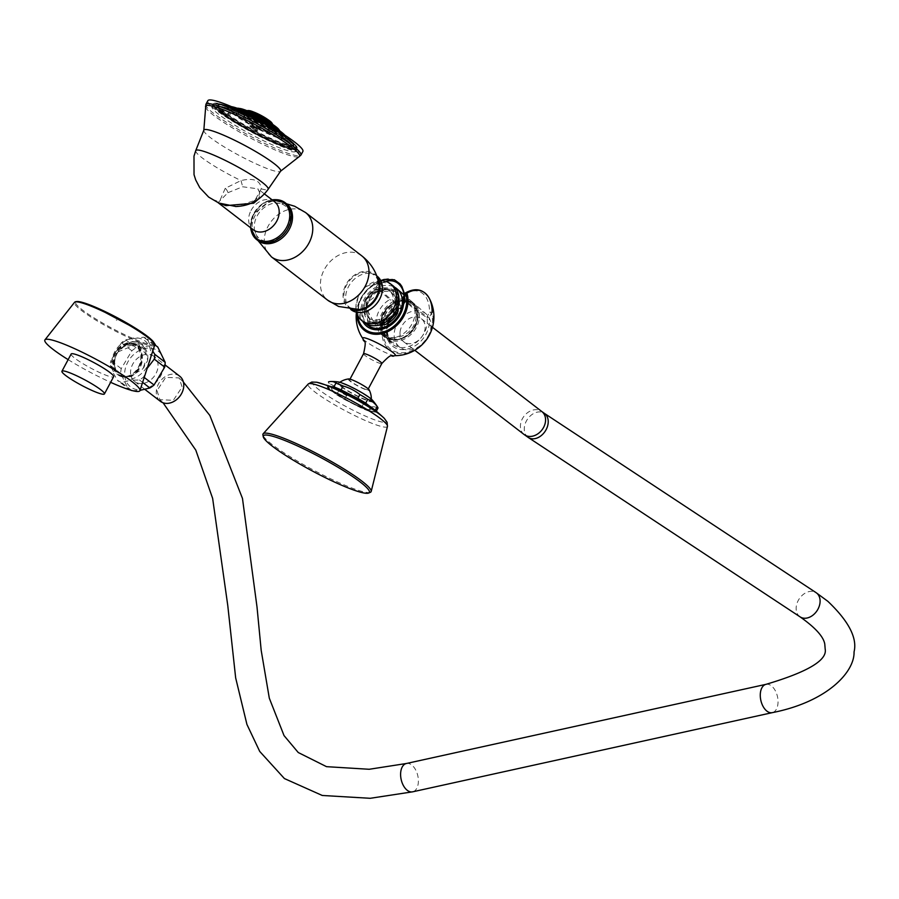 <?xml version="1.0" encoding="UTF-8"?>
<svg xmlns="http://www.w3.org/2000/svg" width="899" height="899" viewBox="0 0 899 899"><rect width="100%" height="100%" fill="white"/><g stroke="black" fill="none" stroke-linecap="round" stroke-linejoin="round"><path stroke-width="0.67" stroke-dasharray="4.5 3.37" d="M274.173 126.939L275.948 128.186L275.454 129.108L273.813 127.961L275.454 129.108A27.408 3.607 -151.9 0 0 274.51 128.445A27.408 3.607 -151.9 0 0 274.476 128.411L273.813 127.961M244.427 111.026L242.573 110.296L242.078 111.218L243.932 111.948L242.089 111.218A27.408 3.607 -151.9 0 1 242.752 111.476A27.408 3.607 -151.9 0 1 243.224 111.667L243.932 111.948L243.224 111.667M236.954 108.431L238.943 109.184L236.808 108.408L236.336 109.307L238.449 110.105L236.336 109.307M238.449 110.105L238.943 109.184M233.729 108.15L235.999 108.936L233.729 108.15L233.246 109.037L235.504 109.847L233.246 109.037M233.706 109.644L233.65 110.835L235.493 111.274L235.988 110.352L233.706 109.644L235.976 110.296M236.887 112.712L236.268 113.398L238.516 114.24L238.876 113.094L236.887 112.712L238.876 113.094M243.876 117.612L245.27 117.578L243.472 117.128L242.977 118.151L244.775 118.499L244.157 118.904L242.977 118.151A27.408 3.607 -151.9 0 0 244.157 118.904L244.775 118.499M245.27 117.578L245.18 118.983M252.023 122.478L252.72 122.028L252.023 122.478M260.946 127.22L260.867 126.354L260.946 127.22M269.442 131.198L268.644 129.995L270.037 131.254L269.554 132.175L268.149 130.917L269.475 132.232A27.408 3.607 -151.9 0 1 268.217 131.681L268.149 130.917M267.554 130.861L268.644 129.995M276.398 133.884L275.004 132.456L276.667 133.884L276.184 134.783L274.51 133.367L276.184 134.771A27.408 3.607 -151.9 0 1 275.251 134.457M274.51 133.367L275.004 132.456M280.893 134.929L279.106 133.4L280.949 134.906L280.421 135.794L278.611 134.322L280.477 135.783M278.611 134.322L279.106 133.4M282.308 134.187L280.398 132.715L282.308 134.187L281.848 135.075L279.915 133.648L280.398 132.715M280.477 131.748L280.095 132.749L278.151 131.321L278.645 130.4L280.477 131.748L278.724 130.501M230.605 113.207L230.268 114.364L228.009 113.532L228.503 112.611L230.605 113.207L228.661 112.858M284.106 135.468L283.814 136.558L281.87 135.142L282.365 134.221L284.106 135.468L282.556 134.389M228.177 113.78L230.11 114.117M282.072 135.311L283.612 136.39M213.76 103.745A47.209 6.226 -151.9 0 1 244.562 113.521A47.209 6.226 -151.9 0 1 289.961 140.064A47.209 6.226 28.1 0 1 297.063 148.223A47.209 6.226 28.1 0 1 266.273 138.446A47.209 6.226 28.1 0 1 220.873 111.903A47.209 6.226 -151.9 0 1 213.76 103.745L213.715 103.835A47.209 6.226 -151.9 0 0 220.817 111.993A47.209 6.226 -151.9 0 0 266.216 138.536A47.209 6.226 -151.9 0 0 297.007 148.313A47.209 6.226 -151.9 0 0 289.905 140.165A47.209 6.226 -151.9 0 0 244.506 113.611A47.209 6.226 -151.9 0 0 213.715 103.835M207.849 100.699A53.873 7.102 -151.9 0 0 231.594 120.623A53.873 7.102 -151.9 0 0 282.117 146.683A53.873 7.102 -151.9 0 0 302.884 151.448M225.267 188.284A5.18 2.798 52 0 1 227.908 192.701L218.064 202.68L218.817 203.039L225.267 188.284L240.999 180.564C253.709 177.62 260.463 180.373 261.283 188.824L254.911 200.376L236.055 206.534M227.908 192.701L242.696 186.767L257.799 188.824L260.328 193.948L258.215 199.297M258.058 240.674A23.307 18.16 127.6 0 1 255.237 215.254A23.307 18.16 127.6 0 1 286.511 203.747M281.983 204.051A20.778 16.182 127.6 0 1 287.489 228.413A20.778 16.182 127.6 0 1 262.587 240.381A20.778 16.182 127.6 0 1 254.541 229.987A20.778 16.182 127.6 0 1 275.274 203.073A20.778 16.182 127.6 0 1 281.983 204.051M359.117 309.526A20.239 15.766 127.6 0 1 352.048 308.627A20.239 15.766 127.6 0 1 346.688 284.893A20.239 15.766 127.6 0 1 370.95 273.24A20.239 15.766 127.6 0 1 378.872 283.893M377.153 276.926A21.239 16.542 127.6 0 0 374.456 274.116A21.239 16.542 127.6 0 0 345.958 284.601A21.239 16.542 -52.4 0 0 348.542 307.761A21.239 16.542 -52.4 0 0 351.947 309.649M377.029 276.094A21.239 16.542 127.6 0 0 348.531 286.579A21.239 16.542 -52.4 0 0 351.104 309.739M363.039 312.211C358.117 312.122 356.274 311.796 357.487 311.223C358.072 308.312 353.318 314.504 358.487 296.445A23.307 18.16 -52.4 0 1 359.083 295.254A23.307 18.16 127.6 0 1 366.05 286.612A23.307 18.16 127.6 0 1 380.794 280.679M358.487 296.445A23.307 18.16 -52.4 0 0 356.498 312.211M392.93 285.725A23.307 18.16 127.6 0 0 361.656 297.243A23.307 18.16 -52.4 0 0 364.477 322.662M391.211 309.29A17.092 13.316 127.6 0 1 368.275 317.729A17.092 13.316 127.6 0 1 366.196 299.097A17.092 13.316 -52.4 0 1 389.143 290.647A17.092 13.316 -52.4 0 1 391.211 309.29M390.683 291.838A17.092 13.316 -52.4 0 1 392.762 310.481A17.092 13.316 127.6 0 1 369.815 318.92A17.092 13.316 127.6 0 1 367.747 300.277A17.092 13.316 -52.4 0 1 390.683 291.838L389.143 290.647M385.952 321.898A21.059 16.407 -52.4 0 1 385.84 321.966L385.783 321.786C373.579 326.494 366.275 323.191 363.87 311.874C363.454 301.547 368.163 293.928 377.973 289.017C391.706 285.152 398.358 290.703 397.942 305.671L397.774 306.39M397.673 306.683A21.059 16.407 -52.4 0 0 397.942 305.671M383.963 323.067L367.781 322.359L365.623 299.704L379.254 287.916L394.627 289.883L379.49 288.096L365.859 299.884L368.017 322.539L380.108 324.708M397.583 313.155C402.426 297.929 398.257 289.972 385.075 289.298L367.118 302.424L369.815 321.392L381.3 323.202L392.739 315.01L397.291 301.513L392.155 290.501L377.973 289.017M398.381 294.344L394.627 289.883M366.32 323.865A23.307 18.16 -52.4 0 1 362.061 309.762A23.307 18.16 127.6 0 1 374.231 289.635A23.307 18.16 127.6 0 1 394.56 287.197M385.075 289.298C375.007 291.018 368.624 297.243 365.893 307.986L375.849 325.629M385.48 337.406A22.205 17.295 -52.4 0 1 379.277 322.157A22.205 17.295 127.6 0 1 392.335 302.03A22.205 17.295 127.6 0 1 412.551 302.266A22.205 17.295 127.6 0 1 417.597 316.628A22.205 17.295 -52.4 0 1 405.303 336.282A22.205 17.295 -52.4 0 1 385.48 337.406L382.547 335.394A22.396 17.441 127.6 0 1 381.333 334.45A22.396 17.441 127.6 0 1 376.288 319.999A22.396 17.441 127.6 0 1 389.728 299.547L377.535 288.601L376.501 286.826A24.801 19.328 -52.4 0 0 362.713 321.291M368.938 326.022A23.262 18.126 127.6 0 1 362.78 310.29A23.262 18.126 127.6 0 1 377.535 288.601M402.774 298.884L414.9 309.807A22.396 17.441 127.6 0 1 414.945 314.436A22.396 17.441 127.6 0 1 402.538 334.248A22.396 17.441 127.6 0 1 382.547 335.394M414.9 309.807L427.059 317.605A23.25 18.115 127.6 0 1 416.057 342.609A23.25 18.115 127.6 0 1 392.324 344.002A23.25 18.115 127.6 0 1 401.831 307.323L389.728 299.547M416.102 316.853C414.9 340.811 377.209 346.239 380.771 321.932C381.974 297.974 419.664 292.546 416.102 316.853M411.057 302.176A21.43 16.688 -52.4 0 1 417.709 317.325A21.43 16.688 127.6 0 1 404.685 336.99A21.43 16.688 127.6 0 1 385.008 335.99A21.43 16.688 127.6 0 1 380.715 322.651A21.43 16.688 -52.4 0 1 392.178 303.963A21.43 16.688 -52.4 0 1 411.057 302.176C395.785 297.76 385.615 304.469 380.535 322.303L385.008 335.99M417.844 317.302A21.576 16.811 -52.4 0 0 412.383 302.884A21.576 16.811 -52.4 0 0 392.897 303.334A21.576 16.811 -52.4 0 0 380.58 322.674A21.576 16.811 127.6 0 0 386.042 337.08A21.576 16.811 127.6 0 0 405.516 336.642A21.576 16.811 127.6 0 0 417.844 317.302M386.165 337.181A21.576 16.811 127.6 0 0 405.64 336.732A21.576 16.811 127.6 0 0 417.968 317.403A21.576 16.811 -52.4 0 0 412.506 302.985A21.576 16.811 -52.4 0 0 393.032 303.435A21.576 16.811 -52.4 0 0 380.704 322.775A21.576 16.811 127.6 0 0 386.165 337.181L386.042 337.08M417.833 317.426A21.43 16.688 -52.4 0 0 413.54 304.087A21.43 16.688 -52.4 0 0 393.863 303.087A21.43 16.688 -52.4 0 0 380.839 322.752A21.43 16.688 127.6 0 0 387.491 337.9A21.43 16.688 127.6 0 0 406.37 336.114A21.43 16.688 127.6 0 0 417.833 317.426M382.412 323.191A20.463 15.935 127.6 0 1 394.088 304.862A20.463 15.935 127.6 0 1 412.551 304.446A20.463 15.935 127.6 0 1 417.732 318.111A20.463 15.935 127.6 0 1 406.045 336.44A20.463 15.935 127.6 0 1 387.581 336.855A20.463 15.935 127.6 0 1 382.412 323.191M382.581 323.325A20.463 15.935 127.6 0 1 394.256 304.997A20.463 15.935 127.6 0 1 412.72 304.57A20.463 15.935 127.6 0 1 417.9 318.235A20.463 15.935 -52.4 0 1 406.213 336.563A20.463 15.935 -52.4 0 1 387.75 336.99A20.463 15.935 -52.4 0 1 382.581 323.325M381.176 323.528A22.082 17.205 -52.4 0 0 387.345 338.698A22.082 17.205 -52.4 0 0 407.067 337.575A22.082 17.205 -52.4 0 0 419.294 318.032A22.082 17.205 127.6 0 0 414.27 303.75A22.082 17.205 127.6 0 0 394.167 303.514A22.082 17.205 127.6 0 0 381.176 323.528M426.081 313.908A21.239 16.542 127.6 0 0 406.741 313.684A21.239 16.542 127.6 0 0 394.256 332.933A21.239 16.542 -52.4 0 0 400.19 347.52A21.239 16.542 -52.4 0 0 419.159 346.441A21.239 16.542 -52.4 0 0 430.913 327.652A21.239 16.542 127.6 0 0 426.081 313.908L414.27 303.75M400.066 332.091A14.508 11.294 127.6 0 1 408.348 319.1A14.508 11.294 127.6 0 1 421.44 318.797A14.508 11.294 127.6 0 1 425.103 328.483A14.508 11.294 127.6 0 1 416.821 341.485A14.508 11.294 127.6 0 1 403.73 341.777A14.508 11.294 127.6 0 1 400.066 332.091M156.977 390.638L159.932 399.695L173.327 400.302L182.126 387.008L179.126 377.917L165.753 377.366L156.977 390.638M179.699 376.198A15.845 12.35 127.6 0 0 165.394 376.524A15.845 12.35 127.6 0 0 156.347 390.728A15.845 12.35 -52.4 0 0 160.359 401.314M153.976 356.386A15.845 12.35 127.6 0 0 139.671 356.712A15.845 12.35 127.6 0 0 130.625 370.905A15.845 12.35 -52.4 0 0 134.636 381.491A15.845 12.35 -52.4 0 0 148.942 381.165A15.845 12.35 -52.4 0 0 157.988 366.972A15.845 12.35 127.6 0 0 153.976 356.386L165.034 364.893M163.843 366.129A22.632 17.632 127.6 0 1 142.267 389.66A22.632 17.632 127.6 0 1 124.77 371.759A22.632 17.632 127.6 0 1 146.346 348.216A22.632 17.632 127.6 0 1 163.843 366.129M132.4 390.627L140.03 390.368M130.715 390.155A25.588 19.935 127.6 0 1 128.13 388.739L117.443 380.299L121.432 382.581L130.49 380.255L131.704 379.007A22.632 17.632 -52.4 0 0 148.695 363.623M157.786 347.059A25.588 19.935 127.6 0 0 154.077 345.216L136.052 347.812A25.588 19.935 127.6 0 0 131.872 350.801L121.23 368.657A25.588 19.935 127.6 0 0 120.871 371.085A25.588 19.935 127.6 0 0 120.747 373.478L128.13 388.739M121.23 368.657L110.802 360.623L121.444 342.766A25.588 19.935 127.6 0 1 122.242 342.103A25.588 19.935 127.6 0 1 125.624 339.777L143.649 337.181A25.588 19.935 127.6 0 1 147.357 339.035L152.763 351.093M120.747 373.478L110.319 365.455A25.588 19.935 127.6 0 1 110.802 360.623M150.313 358.622A22.632 17.632 -52.4 0 0 129.434 339.035A22.632 17.632 -52.4 0 0 113.15 371.444L110.319 365.455M147.144 368.421L143.615 376.973A25.588 19.935 127.6 0 1 139.435 379.962L130.49 380.255M154.763 344.733L147.357 339.035M154.077 345.216L143.649 337.181M136.052 347.812L125.624 339.777M131.872 350.801L121.444 342.766M144.222 377.434L143.615 376.973M142.615 382.401L139.435 379.962M131.602 390.402L121.432 382.581M68.144 359.634A53.873 7.102 -151.9 0 0 110.633 382.322M113.15 371.444L115.432 370.028C111.128 356.903 115.241 348.273 127.759 344.148C134.434 342.047 138.794 343.834 140.862 349.486C143.795 359.915 140.671 368.95 131.479 376.58L131.704 379.007M113.465 373.343L117.443 380.299M71.133 354.026A24.082 3.169 -151.9 0 0 74.752 358.184A24.082 3.169 -151.9 0 0 97.912 371.725A24.082 3.169 -151.9 0 0 113.622 376.715M118.893 381.434A25.588 19.935 127.6 0 1 117.702 380.704M131.479 376.58L121.623 376.748L115.432 370.028M120.59 376.344A17.486 13.811 111.4 0 1 120.466 376.288A17.486 13.811 -68.6 0 1 114.151 354.936A17.486 13.811 -68.6 0 1 133.367 343.8A17.486 13.811 -68.6 0 1 133.501 343.845A17.486 13.811 111.4 0 1 139.806 365.196A17.486 13.811 111.4 0 1 120.59 376.344L121.623 376.748M129.816 376.703A17.036 13.463 -68.6 0 0 142.042 354.15A17.036 13.463 -68.6 0 0 123.185 346.463A17.036 13.463 -68.6 0 0 116.387 371.231L122.062 376.22L129.816 376.703L142.761 368.938L147.694 360.555L145.245 350.172L141.896 343.396L139.794 342.339L132.209 341.53L123.466 346.879L116.196 353.858C124.107 334.765 150.122 339.631 147.694 360.555M116.387 371.231C113.476 366.208 113.409 360.42 116.196 353.858M127.759 344.148A17.486 13.811 111.4 0 1 135.097 344.474A17.486 13.811 111.4 0 1 135.232 344.531A17.486 13.811 111.4 0 1 140.862 349.486M143.964 367.433L144.908 362.994A19.182 15.159 111.4 0 1 142.761 368.938M143.267 368.129L144.908 362.994M129.535 376.591A16.834 13.305 -68.6 0 0 140.772 365.668A16.834 13.305 111.4 0 0 134.614 344.98L133.131 344.396A16.834 13.305 -68.6 0 0 114.667 355.049A16.834 13.305 -68.6 0 0 120.826 375.737A16.834 13.305 -68.6 0 0 139.3 365.095A16.834 13.305 -68.6 0 0 133.131 344.396M116.679 371.343A16.834 13.305 -68.6 0 1 116.14 355.622A16.834 13.305 111.4 0 1 134.614 344.98M146.571 355.206L137.794 343.71L118.331 351.745M145.245 350.172L138.322 343.912L123.466 346.879M132.209 341.53L139.727 342.317L141.896 343.396M381.333 334.45L392.324 344.002C383.379 331.686 386.66 319.493 402.19 307.413A1.551 1.551 0 0 0 402.819 306.773L404.865 302.255L402.819 306.773L401.831 307.323A1.551 1.225 -57.4 0 0 402.583 306.514L389.851 298.401L376.501 286.826L378.771 282.567L380.682 283.623L378.412 287.882A1.551 1.202 132.5 0 1 377.704 288.601M402.808 298.839A1.551 1.202 132.5 0 1 403.044 297.929L414.495 308.436L429.126 317.605A24.801 19.328 127.6 0 1 412.203 347.419A24.801 19.328 127.6 0 1 386.963 337.125A24.801 19.328 127.6 0 1 402.224 306.638L404.494 302.39A28.307 22.048 -52.4 0 0 383.783 337.597A28.307 22.048 -52.4 0 0 413.821 349.846A28.307 22.048 -52.4 0 0 431.408 313.358L429.126 317.605A1.551 0.787 170.3 0 1 427.059 317.605A1.551 1.225 -57.4 0 1 427.227 316.549L429.497 312.301L431.408 313.358A1.551 0.854 -17.6 0 0 432.116 312.594A1.551 0.652 1.3 0 0 429.497 312.301A32.488 19.913 -67.8 0 0 405.314 293.67A1.551 0.955 59.4 0 1 405.314 293.411M404.28 294.906A32.488 19.913 112.2 0 1 404.865 302.255A1.551 0.652 1.3 0 0 405.28 301.828A1.551 1.551 0 0 1 405.089 302.525L404.494 302.39A1.551 0.596 -111.7 0 0 404.089 301.165A29.476 22.969 -52.4 0 0 382.513 337.844A29.476 22.969 -52.4 0 0 413.798 350.599A29.476 22.969 -52.4 0 0 432.116 312.594M356.858 313.436A29.476 22.969 127.6 0 1 378.895 281.769A33.836 20.744 -67.8 0 1 380.94 280.679M384.075 279.465A33.836 20.744 -67.8 0 1 404.089 301.165A1.551 0.652 1.3 0 1 405.28 301.828L404.674 294.175M394.616 355.656A18.508 2.439 28.1 0 1 388.267 353.757A18.508 2.439 -151.9 0 1 362.971 338.766M385.772 281.387A32.488 19.913 112.2 0 0 380.682 283.623A1.551 0.955 59.4 0 0 378.895 281.769A1.551 0.596 68.3 0 0 378.771 282.567A28.307 22.048 127.6 0 0 357.735 315.549M363.915 388.683A10.361 1.36 -151.9 0 0 367.905 389.593A10.361 1.36 -151.9 0 0 363.331 385.761A10.361 1.36 -151.9 0 0 353.622 380.749A10.361 1.36 -151.9 0 0 349.632 379.839A10.361 1.36 -151.9 0 0 354.195 383.671A10.361 1.36 -151.9 0 0 363.915 388.683M348.565 378.951A11.912 1.573 -151.9 0 0 350.048 381.165A11.912 1.573 -151.9 0 0 362.421 388.289A11.912 1.573 -151.9 0 0 369.231 389.975M341.373 386.39A18.519 2.439 -151.9 0 0 359.634 397.021A18.519 2.439 -151.9 0 0 371.287 400.493A18.519 2.439 -151.9 0 0 368.466 397.437A18.519 2.439 -151.9 0 0 351.127 387.255A18.519 2.439 -151.9 0 0 338.687 383.086A18.519 2.439 -151.9 0 0 341.373 386.39M338.046 381.906A20.722 2.731 -151.9 0 0 339.766 385.738A20.722 2.731 28.1 0 0 362.522 398.695A20.722 2.731 28.1 0 0 372.624 400.37M334.417 386.401A47.827 29.307 112.2 0 0 329.259 383.603L327.214 387.458L336.631 394.717L338.687 390.863A47.827 29.307 112.2 0 0 334.417 386.401M328.506 382.03A27.97 3.686 -151.9 0 0 329.259 383.603M369.691 406.224L375.13 410.416A27.97 3.686 28.1 0 1 375.849 412.113A27.97 3.686 28.1 0 1 375.771 412.214L377.827 408.371A47.827 17.609 -58.9 0 0 370.512 407.09A27.97 3.686 28.1 0 1 363.286 404.145A47.827 46.928 -19.4 0 0 346.553 395.616A27.97 3.686 28.1 0 1 338.687 390.863M370.512 407.09L368.455 410.944L375.771 412.214M368.455 410.944A27.97 3.686 28.1 0 1 361.229 408L344.497 399.471A27.97 3.686 28.1 0 1 336.631 394.717M332.372 386.671L326.573 385.66A27.97 3.686 -151.9 0 0 326.494 385.761A27.97 3.686 -151.9 0 0 327.214 387.458M331.529 388.447A22.273 2.933 -151.9 0 1 346.048 393.054A22.273 2.933 -151.9 0 1 367.466 405.584A22.273 2.933 28.1 0 1 370.815 409.427A22.273 2.933 28.1 0 1 356.296 404.82A22.273 2.933 28.1 0 1 334.877 392.29A22.273 2.933 -151.9 0 1 331.529 388.447L331.495 388.503A22.273 2.933 -151.9 0 0 334.844 392.357A22.273 2.933 -151.9 0 0 356.262 404.876A22.273 2.933 -151.9 0 0 370.781 409.483A22.273 2.933 -151.9 0 0 367.433 405.64A22.273 2.933 -151.9 0 0 346.014 393.121A22.273 2.933 -151.9 0 0 331.495 388.503M363.286 404.145L361.229 408M346.553 395.616L344.497 399.471M363.702 408.674A25.296 3.338 28.1 0 1 332.63 391.447A25.296 3.338 28.1 0 1 338.575 389.323A25.296 3.338 28.1 0 1 369.646 406.539A25.296 3.338 28.1 0 1 363.702 408.674M370.41 492.281A61.267 8.069 28.1 0 1 347.475 486.28A61.267 8.069 28.1 0 1 292.501 458.164A61.267 8.069 28.1 0 1 262.901 434.88M398.504 294.861L394.403 289.703M365.893 307.986L370.276 321.741L381.76 323.55L393.189 315.358L397.74 301.862L392.616 290.86L373.209 292.242L363.87 311.874M256.417 115.241L252.327 115.072A8.024 1.056 -151.9 0 1 257.44 116.904A8.024 1.056 -151.9 0 1 264.317 120.826L260.8 116.364L256.417 115.241L256.541 121.556L255.822 117.87L252.833 116.645A7.574 1 -151.9 0 0 253.394 117.117A7.574 1 -151.9 0 0 254.125 117.645L254.012 117.095A8.024 1.056 -151.9 0 0 261.137 121.14A8.024 1.056 -151.9 0 0 266.126 122.826A8.024 1.056 -151.9 0 0 266.194 122.478A8.024 1.056 -151.9 0 0 265.598 121.815L265.048 122.095A7.574 1 -151.9 0 0 264.486 121.635A7.574 1 -151.9 0 0 263.767 121.107L260.777 119.882L262.058 120.882L265.048 122.095M254.012 117.095L260.193 116.578L261.485 119.151L263.385 119.915L262.081 117.353L265.598 121.815M254.125 117.645L257.114 118.859L257.474 121.657L259.373 122.433L262.058 120.882M257.563 122.354L256.934 122.006L257.474 121.657L257.563 122.354L259.373 122.433L262.081 117.353M252.327 115.072A8.024 1.056 -151.9 0 0 252.08 115.33A8.024 1.056 -151.9 0 0 252.731 116.106L252.833 116.645M256.541 121.556L256.193 120.668L258.901 115.589L252.731 116.106M255.822 117.87L257.114 118.859M257.305 122.152L260.193 116.578M258.316 116.016L258.058 122.174L257.417 121.826L258.08 121.444L256.193 120.668L257.474 121.657L261.485 119.151M258.698 122.815L263.385 119.915M258.822 122.77L259.373 122.433L258.08 121.444L260.8 116.364M256.282 121.365L257.417 121.826M256.159 121.41L256.934 122.006M257.676 122.028L260.777 119.882M252.226 122.949L252.327 123.736A27.408 3.607 -151.9 0 1 250.933 122.949L252.226 122.949L252.327 123.736L250.933 122.949L251.304 121.725M260.384 127.276L261.148 128.377L259.732 127.669L260.384 127.276L259.732 127.669A27.408 3.607 -151.9 0 0 261.148 128.377L261.935 127.388M281.544 134.783A27.408 3.607 -151.9 0 1 281.578 135.041L279.915 133.648M279.477 132.254A27.408 3.607 -151.9 0 1 280.027 132.76L278.24 131.423M274.51 128.445L273.487 127.737L273.981 126.815M267.217 123.702L267.194 123.77A27.408 3.607 -151.9 0 1 268.486 124.545L267.217 123.702L268.587 124.601L269.082 123.68M259.339 119.23L258.597 118.938A27.408 3.607 -151.9 0 1 260.036 119.702L259.339 119.23M251.214 115.128L249.843 114.566L251.226 115.218A27.408 3.607 -151.9 0 0 249.843 114.566L250.225 113.577M237.111 109.543A27.408 3.607 -151.9 0 0 236.358 109.363M236.01 108.925L235.504 109.847M233.65 110.835A27.408 3.607 -151.9 0 1 233.392 110.465L235.482 111.218M238.392 114.016L236.268 113.398A27.408 3.607 -151.9 0 0 237.033 113.982M254.361 127.321A4.922 0.652 -151.9 0 0 257.575 128.86L258.788 128.883L256.586 127.276L251.349 125.208L258.159 129.051L259.013 129.703L257.653 129.748L251.641 125.669M259.013 129.703L258.788 128.883M224.761 114.589A41.23 5.428 28.1 0 1 218.513 107.588A41.23 5.428 28.1 0 1 245.034 115.814A41.23 5.428 28.1 0 1 285.095 139.188A41.23 5.428 28.1 0 1 291.231 146.413A41.23 5.428 28.1 0 1 263.991 137.581A41.23 5.428 28.1 0 1 224.761 114.589M224.862 114.33A41.275 5.439 28.1 0 1 218.603 107.318A41.275 5.439 28.1 0 1 245.157 115.544A41.275 5.439 28.1 0 1 285.264 138.952A41.275 5.439 28.1 0 1 291.411 146.189A41.275 5.439 28.1 0 1 264.137 137.333A41.275 5.439 28.1 0 1 224.862 114.33M285.567 139.075A41.691 5.495 -151.9 0 0 245.472 115.634A41.691 5.495 -151.9 0 0 218.277 107.003A41.691 5.495 -151.9 0 0 224.559 114.195A41.691 5.495 -151.9 0 0 264.654 137.648A41.691 5.495 -151.9 0 0 291.849 146.279A41.691 5.495 -151.9 0 0 285.567 139.075M289.478 140.974A47.209 6.226 -151.9 0 0 244.067 114.431A47.209 6.226 -151.9 0 0 213.277 104.655A47.209 6.226 -151.9 0 0 220.39 112.802A47.209 6.226 28.1 0 0 265.789 139.356A47.209 6.226 28.1 0 0 296.58 149.133A47.209 6.226 28.1 0 0 289.478 140.974M289.613 140.727A47.209 6.226 -151.9 0 0 244.202 114.173A47.209 6.226 -151.9 0 0 213.411 104.396A47.209 6.226 -151.9 0 0 220.513 112.555A47.209 6.226 -151.9 0 0 265.924 139.098A47.209 6.226 -151.9 0 0 296.715 148.874A47.209 6.226 -151.9 0 0 289.613 140.727M231.391 108.408A47.658 6.282 28.1 0 1 276.083 131.468A47.658 6.282 28.1 0 1 297.097 149.088A47.658 6.282 28.1 0 1 278.724 144.874A47.658 6.282 28.1 0 1 234.043 121.815A47.658 6.282 28.1 0 1 213.029 104.194A47.658 6.282 28.1 0 1 231.391 108.408M230.245 110.566A47.658 6.282 28.1 0 1 274.937 133.614A47.658 6.282 28.1 0 1 295.951 151.234A47.658 6.282 28.1 0 1 277.577 147.02A47.658 6.282 28.1 0 1 232.886 123.972A47.658 6.282 28.1 0 1 211.872 106.352A47.658 6.282 28.1 0 1 230.245 110.566M258.159 129.051L249.821 126.006L253.563 129.344A4.922 0.652 -151.9 0 0 256.732 130.827L249.944 125.77L258.283 128.815M253.563 129.344L250.956 126.995L257.799 130.805L251.293 125.725L256.586 127.276M249.922 126.456L255.428 129.085M236.325 108.779A32.634 4.304 -151.9 0 0 228.234 107.599A32.634 4.304 -151.9 0 0 233.144 113.24A32.634 4.304 -151.9 0 0 264.52 131.58A32.634 4.304 -151.9 0 0 285.803 138.345A32.634 4.304 -151.9 0 0 280.893 132.704A32.634 4.304 -151.9 0 0 280.331 132.277M243.191 111.959A33.061 4.36 -151.9 0 0 239.168 110.285A33.061 4.36 -151.9 0 0 232.594 113.555A33.061 4.36 -151.9 0 0 273.206 136.064A33.061 4.36 -151.9 0 0 280.971 133.277A33.061 4.36 -151.9 0 0 277.488 130.748A33.061 4.36 -151.9 0 0 273.858 128.332M283.23 134.108A32.634 4.304 28.1 0 1 285.994 137.996A32.634 4.304 28.1 0 1 264.711 131.243A32.634 4.304 28.1 0 1 233.324 112.892A32.634 4.304 28.1 0 1 228.425 107.262A32.634 4.304 28.1 0 1 233.189 107.397M233.875 112.577A32.207 4.248 28.1 0 1 231.459 106.655L229.425 106.599L228.324 107.532C230.571 108.318 223.098 105.014 239.168 110.285L233.482 108.049A42.309 5.574 28.1 0 1 282.522 134.232A42.309 5.574 28.1 0 1 286.972 137.468A42.309 5.574 28.1 0 1 277.027 141.031A42.309 5.574 28.1 0 1 225.065 112.218A42.309 5.574 28.1 0 1 233.482 108.049C224.638 104.43 219.502 103.475 218.086 105.161A42.736 5.63 28.1 0 1 245.955 114.016A42.736 5.63 28.1 0 1 287.051 138.041A42.736 5.63 28.1 0 1 293.479 145.413A42.736 5.63 28.1 0 1 265.61 136.569A42.736 5.63 28.1 0 1 224.514 112.544A42.736 5.63 28.1 0 1 218.086 105.161L217.963 105.408A42.736 5.63 -151.9 0 0 224.39 112.78A42.736 5.63 -151.9 0 0 265.475 136.805A42.736 5.63 -151.9 0 0 293.355 145.66A42.736 5.63 -151.9 0 0 286.916 138.277A42.736 5.63 -151.9 0 0 245.832 114.252A42.736 5.63 -151.9 0 0 217.963 105.408C213.861 99.598 268.531 123.287 286.983 138.839C299.12 149.987 291.006 143.896 293.355 145.66L293.479 145.413C295.086 145.357 292.928 142.716 286.983 137.468L280.96 133.266C290.163 141.716 284.017 137.03 285.803 138.345L285.972 136.783L284.837 135.153A32.207 4.248 28.1 0 1 269.543 132.838A32.207 4.248 28.1 0 1 233.875 112.577M239.696 109.161A23.565 3.102 -151.9 0 0 237.572 109.375A23.565 3.102 -151.9 0 0 241.112 113.443A23.565 3.102 -151.9 0 0 263.778 126.692A23.565 3.102 -151.9 0 0 279.151 131.569L275.667 128.063A23.992 3.158 -151.9 0 0 273.15 126.242L275.667 128.063A23.992 3.158 -151.9 0 1 270.037 130.097A23.992 3.158 -151.9 0 1 240.561 113.757A23.992 3.158 -151.9 0 1 244.798 111.184L244.314 112.094M223.772 113.083A43.253 5.697 -151.9 0 0 276.892 142.536A43.253 5.697 -151.9 0 0 287.062 138.884A43.253 5.697 -151.9 0 0 233.931 109.442A43.253 5.697 -151.9 0 0 223.772 113.083M205.882 104.374A53.873 7.102 -151.9 0 0 213.996 113.679A53.873 7.102 -151.9 0 0 280.162 150.358A53.873 7.102 -151.9 0 0 300.929 155.122M205.579 107.037A53.232 7.012 -151.9 0 0 213.659 115.342A53.232 7.012 -151.9 0 0 279.05 151.594A53.232 7.012 -151.9 0 0 298.884 156.853M203.837 130.186A43.523 5.731 -151.9 0 0 210.422 137.626A43.523 5.731 -151.9 0 0 263.879 167.259A43.523 5.731 -151.9 0 0 280.612 171.181M195.724 150.661A41.039 5.405 28.1 0 0 201.927 157.673A41.039 5.405 -151.9 0 0 240.999 180.564L242.696 186.767M264.407 193.914L257.799 188.824L259.519 192.038A5.18 3.944 176.3 0 1 261.283 188.824A41.039 5.405 -151.9 0 0 268.116 189.318M254.911 200.376A5.18 2.798 -128 0 0 254.282 200.668C257.856 198.061 259.597 195.184 259.519 192.038A5.18 3.944 176.3 0 0 260.328 193.948M235.617 206.534C246.495 205.163 252.709 203.208 254.282 200.668L254.282 200.668A5.18 2.798 -128 0 0 253.608 202.084M251.023 210.512A17.609 13.721 127.6 0 1 274.656 201.814L270.082 200.938C266.992 203.062 266.7 197.128 253.754 213.636C248.068 229.593 252.282 226.099 253.17 229.717A17.609 13.721 127.6 0 1 251.023 210.512M250.63 227.762A22.599 17.609 127.6 0 1 253.585 213.793A22.599 17.609 127.6 0 1 272.127 199.859M275.678 199.69A23.307 18.16 -52.4 0 0 253.945 214.265A23.307 18.16 -52.4 0 0 251.372 231.245M271.431 256.867A27.97 21.79 -52.4 0 1 269.531 223.817A27.97 21.79 -52.4 0 1 301.558 210.242A27.97 21.79 127.6 0 1 305.57 212.546M361.78 255.844A27.97 21.79 127.6 0 0 357.768 253.552A27.97 21.79 -52.4 0 0 325.741 267.127A27.97 21.79 -52.4 0 0 327.641 300.165M524.151 434.543A14.508 11.294 127.6 0 1 520.476 424.856A14.508 11.294 127.6 0 1 528.758 411.866A14.508 11.294 127.6 0 1 541.85 411.562M528.252 437.465A14.508 10.709 123.4 0 1 524.331 427.598A14.508 10.709 123.4 0 1 531.95 414.574A14.508 10.709 123.4 0 1 544.232 413.259M800.132 616.894A14.508 10.709 123.4 0 1 796.211 607.016A14.508 10.709 123.4 0 1 803.841 594.003A14.508 10.709 123.4 0 1 816.112 592.677M766.038 684.33A14.508 8.529 -102.4 0 1 777.95 703.748A14.508 8.529 -102.4 0 1 772.275 712.649M406.382 763.498A14.508 8.529 -102.4 0 1 418.293 782.917A14.508 8.529 -102.4 0 1 412.619 791.828M154.673 345.16A45.456 5.99 28.1 0 1 125.433 336.102A45.456 5.99 28.1 0 1 81.27 310.324A45.456 5.99 28.1 0 1 74.516 302.356M154.358 343.766A44.59 5.877 28.1 0 1 126.422 335.507A44.59 5.877 28.1 0 1 82.292 309.84A44.59 5.877 28.1 0 1 75.853 301.85M116.185 319.92L116.937 320.235L116.185 319.92M403.044 297.929L405.314 293.67M363.556 353.757A10.361 1.36 -151.9 0 0 368.118 357.588A10.361 1.36 -151.9 0 0 377.838 362.6A10.361 1.36 -151.9 0 0 381.828 363.511M338.26 389.076A25.936 3.416 -151.9 0 0 332.169 391.267A25.936 3.416 -151.9 0 0 364.016 408.921A25.936 3.416 -151.9 0 0 370.107 406.73A25.936 3.416 -151.9 0 0 338.26 389.076M384.289 418.35A41.601 5.484 28.1 0 1 370.107 418.08A41.601 5.484 28.1 0 1 325.157 394.133A41.601 5.484 28.1 0 1 316.617 382.221M387.469 426.34A44.95 5.922 28.1 0 1 370.073 422.552A44.95 5.922 28.1 0 1 327.348 400.448A44.95 5.922 28.1 0 1 308.211 384.019M279.196 130.445A23.565 3.102 28.1 0 1 279.331 131.232L279.139 131.591A23.565 3.102 -151.9 0 0 278.128 129.681M279.432 130.613L279.331 131.232A23.565 3.102 28.1 0 1 263.958 126.343A23.565 3.102 28.1 0 1 241.292 113.094A23.565 3.102 28.1 0 1 237.752 109.026A23.565 3.102 28.1 0 1 238.482 108.7M279.229 130.467A23.138 3.045 28.1 0 1 264.486 125.972A23.138 3.045 28.1 0 1 241.853 112.78A23.138 3.045 28.1 0 1 238.437 108.689M248.214 111.195A13.721 1.809 -151.9 0 0 247.652 111.386L251.978 112.678A14.159 1.865 -151.9 0 0 249.158 114.072A14.159 1.865 -151.9 0 0 266.553 123.714A14.159 1.865 -151.9 0 0 269.88 122.522A14.159 1.865 -151.9 0 0 268.385 121.432L271.869 124.309A13.721 1.809 -151.9 0 0 271.712 123.736M247.652 111.386A13.721 1.809 -151.9 0 0 249.708 113.757A13.721 1.809 -151.9 0 0 262.913 121.466A13.721 1.809 -151.9 0 0 271.869 124.309L272.049 123.972A13.721 1.809 28.1 0 1 263.092 121.129A13.721 1.809 28.1 0 1 249.9 113.409A13.721 1.809 28.1 0 1 247.832 111.038L247.652 111.386M271.88 123.365A13.294 1.753 28.1 0 1 263.059 120.488A13.294 1.753 28.1 0 1 250.45 113.094A13.294 1.753 28.1 0 1 248.427 110.847M267.138 119.061A10.777 1.416 28.1 0 1 268.273 119.882A10.777 1.416 28.1 0 1 265.744 120.792A10.777 1.416 28.1 0 1 252.495 113.454A10.777 1.416 28.1 0 1 254.642 112.386M267.857 119.882A10.316 1.36 28.1 0 1 269.262 121.781A10.316 1.36 28.1 0 1 262.137 119.264A10.316 1.36 28.1 0 1 252.765 113.735A10.316 1.36 28.1 0 1 251.203 112.139A10.316 1.36 28.1 0 1 257.395 113.836A10.316 1.36 28.1 0 1 267.857 119.882M224.536 114.229A41.691 5.495 28.1 0 1 218.266 107.026A41.691 5.495 28.1 0 1 245.461 115.656A41.691 5.495 28.1 0 1 285.556 139.098A41.691 5.495 28.1 0 1 291.827 146.301A41.691 5.495 28.1 0 1 264.632 137.671A41.691 5.495 28.1 0 1 224.536 114.229M218.277 107.003L218.266 107.026C217.884 101.801 268.273 125.253 285.59 139.39A41.961 5.529 28.1 0 1 275.768 142.941A41.961 5.529 28.1 0 1 224.233 114.375A41.961 5.529 28.1 0 1 234.088 110.835A41.961 5.529 28.1 0 1 285.624 139.401C291.714 145.166 293.793 147.47 291.827 146.301L291.849 146.279M272.004 199.769L253.552 213.816L250.518 227.672M286.579 203.803L275.274 203.073M258.137 240.73L254.541 229.987M348.542 307.761L350.868 309.548M374.456 274.116L376.782 275.903M366.05 286.612C386.806 278.072 377.299 279.713 382.457 286.995M369.815 318.92L368.275 317.729M412.551 302.266L404.19 295.074M413.54 304.087L418.013 317.774C412.933 335.608 402.752 342.317 387.491 337.9M400.19 347.52L387.345 338.698M421.44 318.797L432.475 327.303M403.73 341.777L414.776 350.284M163.056 402.774L159.932 399.695M134.636 381.491L145.11 389.57M154.134 384.929L153.246 385.66M122.242 342.103L121.354 342.834M122.062 376.22L120.826 375.737M133.367 343.8L135.097 344.474M183.407 382.086L179.126 377.917M380.76 280.612A38.882 38.882 0 0 0 356.431 312.189M368.264 388.907L367.905 389.593M371.287 400.493A20.205 20.205 0 0 0 371.343 399.122M376.344 411.18L375.849 412.113M339.788 382.277A20.205 20.205 0 0 0 338.687 383.086M349.992 379.153L349.632 379.839M245.337 111.386L237.55 109.386L238.201 108.599M252.08 115.33L251.203 112.139L252.641 113.521C258.979 118.612 272.599 123.421 269.262 121.781L266.126 122.826M263.598 118.758L266.194 122.478M252.945 123.702L253.439 122.792M259.384 127.119L259.867 126.197M266.565 123.343L267.048 122.421M258.271 118.724L258.766 117.803M260.373 119.848L260.867 118.926M251.911 115.488L252.394 114.566M244.022 111.982L242.752 111.476M295.951 151.234L297.097 149.088M211.872 106.352L213.029 104.194M251.686 125.579L250.372 125.613"/><path stroke-width="1.35" d="M274.296 127.04L275.633 127.961L274.296 127.04M268.43 123.309L267.711 122.781L268.43 123.309M259.8 118.41L258.766 117.803L259.8 118.41M250.922 113.926L251.709 114.207L250.922 113.926M242.955 110.442L240.291 109.397A32.207 4.248 28.1 0 1 277.611 129.321A32.207 4.248 28.1 0 1 281.005 131.793L275.027 127.534M274.004 126.826L273.15 126.242A23.992 3.158 -151.9 0 0 245.337 111.386A23.992 3.158 -151.9 0 0 244.798 111.184L244.427 111.026M298.884 156.853L300.929 155.122L302.884 151.448A53.873 7.102 -151.9 0 0 279.128 131.524A53.873 7.102 -151.9 0 0 228.616 105.464A53.873 7.102 -151.9 0 0 207.849 100.699L205.882 104.374L203.837 130.186A43.523 5.731 -151.9 0 1 231.976 138.985A43.523 5.731 -151.9 0 1 274.116 163.596A43.523 5.731 -151.9 0 1 280.612 171.181L298.884 156.853A53.232 7.012 -151.9 0 0 278.42 138.064A53.232 7.012 -151.9 0 0 226.177 110.858A53.232 7.012 -151.9 0 0 205.579 107.037M236.055 206.534L218.817 203.039L208.658 197.083L199.78 187.677L195.712 179.969L194.027 174.664L193.993 156.156L195.724 150.661A41.039 5.405 28.1 0 1 222.255 158.954A41.039 5.405 28.1 0 1 261.98 182.16A41.039 5.405 -151.9 0 1 268.116 189.318L280.612 171.181M258.215 199.297L253.687 203.208L225.829 205.646L218.165 202.747L253.17 229.717A17.609 13.721 127.6 0 0 276.802 221.019A17.609 13.721 127.6 0 0 274.656 201.814L264.407 193.914M272.004 199.769L285.219 202.758L286.511 203.747A23.307 18.16 127.6 0 1 289.343 229.166A23.307 18.16 127.6 0 1 258.058 240.674L256.777 239.685A23.307 18.16 -52.4 0 0 288.051 228.177A23.307 18.16 -52.4 0 0 285.219 202.758A23.307 18.16 -52.4 0 0 275.678 199.69M378.872 283.893A20.239 15.766 127.6 0 1 359.117 309.526L338.597 306.469L327.641 300.165A27.97 21.79 -52.4 0 0 331.652 302.469A27.97 21.79 127.6 0 0 363.679 288.882A27.97 21.79 127.6 0 0 361.78 255.844C371.231 263.328 376.928 272.678 378.872 283.893M351.947 309.649A21.239 16.542 -52.4 0 0 377.041 297.266A21.239 16.542 127.6 0 0 377.153 276.926M350.868 309.548L351.104 309.739A21.239 16.542 -52.4 0 0 363.039 312.211A21.239 16.542 -52.4 0 0 379.603 299.255A21.239 16.542 127.6 0 0 382.457 286.995A21.239 16.542 127.6 0 0 377.029 276.094L376.782 275.903M380.794 280.679A23.307 18.16 127.6 0 1 390.357 283.747A23.307 18.16 127.6 0 1 393.189 309.166A23.307 18.16 -52.4 0 1 361.915 320.673L364.477 322.662A23.307 18.16 -52.4 0 0 395.762 311.144A23.307 18.16 127.6 0 0 392.93 285.725L390.357 283.747M356.498 312.211A23.307 18.16 -52.4 0 0 361.915 320.673M385.952 321.898A21.059 16.407 -52.4 0 0 397.673 306.683M385.851 321.966L383.963 323.067M397.774 306.39L380.108 324.708M375.849 325.629L386.109 324.337A21.059 16.407 127.6 0 0 397.583 313.155L398.381 294.344M394.56 287.197A23.307 18.16 127.6 0 1 396.998 288.882A23.307 18.16 127.6 0 1 402.303 303.974A23.307 18.16 -52.4 0 1 389.391 324.595A23.307 18.16 -52.4 0 1 368.568 325.786A23.307 18.16 -52.4 0 1 366.32 323.865M403.044 297.929L402.808 297.659A1.551 1.551 0 0 0 402.651 298.648A1.551 0.787 -9.7 0 0 402.774 298.884A23.262 18.126 127.6 0 1 402.943 304.503A23.262 18.126 127.6 0 1 390.975 324.472A23.262 18.126 127.6 0 1 370.815 327.191A23.262 18.126 127.6 0 1 369.287 326.27A23.262 18.126 127.6 0 1 368.938 326.022M145.11 389.57L160.359 401.314A15.845 12.35 -52.4 0 0 174.664 400.988A15.845 12.35 -52.4 0 0 183.711 386.784A15.845 12.35 127.6 0 0 179.699 376.198L165.034 364.893M152.763 351.093L154.74 354.285L165.169 362.319A25.588 19.935 127.6 0 1 165.045 364.724A25.588 19.935 127.6 0 1 164.697 367.152L154.268 359.117L147.144 368.421M140.03 390.368L149.863 387.986A25.588 19.935 127.6 0 0 153.246 385.66L154.134 384.929L153.246 385.66A25.588 19.935 127.6 0 0 154.044 385.008L164.697 367.152M130.715 390.155A25.588 19.935 127.6 0 0 131.838 390.582L132.4 390.627M148.695 363.623A22.632 17.632 -52.4 0 0 150.313 358.622M154.74 354.285A25.588 19.935 127.6 0 1 154.268 359.117M165.169 362.319L157.786 347.059L154.763 344.733M154.044 385.008L144.222 377.434M149.863 387.986L142.615 382.401M75.853 301.85A44.59 5.877 28.1 0 1 95.272 307.121A44.59 5.877 28.1 0 1 139.176 330.562L147.582 336.473C154.347 342.766 156.707 345.666 154.673 345.16A45.456 5.99 28.1 0 0 147.784 337.44A45.456 5.99 28.1 0 0 104.542 312.11A45.456 5.99 28.1 0 0 74.516 302.356L44.95 339.856A53.873 7.102 28.1 0 0 52.962 349.306A53.873 7.102 -151.9 0 0 68.144 359.634M110.633 382.322A53.873 7.102 -151.9 0 0 139.963 390.593A53.873 7.102 -151.9 0 0 131.793 381.446A53.873 7.102 28.1 0 0 80.539 351.419A53.873 7.102 28.1 0 0 44.95 339.856M104.43 393.931L113.622 376.715A24.082 3.169 -151.9 0 0 110.004 372.557A24.082 3.169 -151.9 0 0 86.843 359.016A24.082 3.169 -151.9 0 0 71.133 354.026L61.941 371.242A24.082 3.169 -151.9 0 0 65.56 375.4A24.082 3.169 -151.9 0 0 88.72 388.941A24.082 3.169 -151.9 0 0 104.43 393.931A24.082 3.169 -151.9 0 0 100.812 389.773A24.082 3.169 -151.9 0 0 77.651 376.232A24.082 3.169 -151.9 0 0 61.941 371.242M370.815 327.191C383.761 335.361 406.606 315.302 402.651 298.648A1.551 0.787 -9.7 0 1 403.404 297.794L405.674 293.535A28.307 22.048 127.6 0 1 386.997 330.562A28.307 22.048 127.6 0 1 357.735 315.549M405.314 293.67L402.808 297.659L403.404 297.794A24.801 19.328 -52.4 0 1 388.638 326.483A24.801 19.328 -52.4 0 1 362.713 321.291M405.314 293.411A1.551 0.955 59.4 0 1 405.663 292.793A1.551 1.551 0 0 0 405.078 293.4L405.674 293.535A1.551 0.854 162.4 0 1 406.921 293.186A29.476 22.969 127.6 0 1 386.165 332.315A29.476 22.969 127.6 0 1 356.858 313.436M380.94 280.679A33.836 20.744 -67.8 0 1 384.075 279.465L384.075 279.465A38.882 38.882 0 0 0 380.76 280.612M432.116 312.594A33.836 20.744 112.2 0 0 428.969 297.771L428.969 297.771A33.836 20.744 112.2 0 0 406.921 293.186A1.551 0.955 59.4 0 0 405.663 292.793C415.619 287.466 423.384 289.13 428.969 297.771A38.882 38.882 0 0 1 394.616 355.656L394.616 355.656C389.975 358.06 393.852 350.902 381.828 363.511A10.361 1.36 -151.9 0 0 377.265 359.679A10.361 1.36 -151.9 0 0 367.545 354.667A10.361 1.36 -151.9 0 0 363.556 353.757L349.992 379.153M356.431 312.189A38.882 38.882 0 0 0 362.971 338.766A18.508 2.439 -151.9 0 1 369.882 339.597A18.508 2.439 28.1 0 1 388.93 349.632A18.508 2.439 28.1 0 1 394.616 355.656M371.343 399.122A20.205 20.205 0 0 0 369.231 389.975A11.912 1.573 -151.9 0 0 367.477 388.267A11.912 1.573 -151.9 0 0 356.97 382.03A11.912 1.573 -151.9 0 0 348.565 378.951A20.205 20.205 0 0 0 339.788 382.277M335.934 383.075A27.97 3.686 -151.9 0 1 343.171 386.031A47.827 46.928 160.6 0 1 359.903 394.56A27.97 3.686 -151.9 0 1 367.77 399.302A47.827 29.307 -67.8 0 1 372.928 402.111A47.827 29.307 -67.8 0 1 377.187 406.562A27.97 3.686 28.1 0 1 377.67 407.202A54.592 54.592 0 0 0 372.624 400.37A20.722 2.731 28.1 0 0 370.085 398.1A20.722 2.731 -151.9 0 0 353.127 387.907A20.722 2.731 -151.9 0 0 338.046 381.906A54.592 54.592 0 0 0 331.237 381.491A47.827 17.609 121.1 0 1 335.934 383.075L333.889 386.93L332.372 386.671M331.237 381.491A47.827 17.609 121.1 0 0 328.629 381.805A27.97 3.686 -151.9 0 0 328.551 381.918A27.97 3.686 -151.9 0 0 328.506 382.03M377.67 407.202A27.97 3.686 28.1 0 1 377.906 408.258A27.97 3.686 28.1 0 1 377.827 408.371M343.171 386.031L341.114 389.874L357.847 398.414A27.97 3.686 -151.9 0 1 365.713 403.157L369.691 406.224M341.114 389.874A27.97 3.686 -151.9 0 0 333.889 386.93M359.903 394.56L357.847 398.414M367.77 399.302L365.713 403.157M377.187 406.562L375.209 410.281M263.25 436.734L262.901 434.88A61.267 8.069 28.1 0 1 263.16 433.767A61.267 8.069 28.1 0 1 286.624 439.397A61.267 8.069 28.1 0 1 343.306 468.559A61.267 8.069 28.1 0 1 371.186 491.45A61.267 8.069 28.1 0 1 370.41 492.281L368.669 493.034A60.087 7.922 28.1 0 1 346.182 487.146A60.087 7.922 28.1 0 1 292.276 459.569A60.087 7.922 28.1 0 1 263.25 436.734A60.087 7.922 28.1 0 1 286.511 441.173A60.087 7.922 28.1 0 1 345.216 471.717A60.087 7.922 28.1 0 1 368.669 493.034M386.109 324.337L398.156 311.256L398.504 294.861M280.331 132.277A32.634 4.304 -151.9 0 0 236.325 108.779M273.858 128.332A33.061 4.36 -151.9 0 0 243.191 111.959M233.189 107.397A32.634 4.304 28.1 0 1 281.084 132.367A32.634 4.304 28.1 0 1 283.23 134.108M231.459 106.655A32.207 4.248 28.1 0 1 240.291 109.397L231.425 106.633M281.027 131.805A32.207 4.248 28.1 0 1 284.803 135.131L281.016 131.793M300.929 155.122A53.873 7.102 -151.9 0 0 277.173 135.198A53.873 7.102 -151.9 0 0 226.649 109.139A53.873 7.102 -151.9 0 0 205.882 104.374M216.569 201.264L214.355 200.353L216.569 201.264M253.608 202.084A5.18 2.798 -128 0 0 253.687 203.208M272.127 199.859A22.599 17.609 127.6 0 1 286.646 227.278A22.599 17.609 127.6 0 1 265.699 241.415A22.599 17.609 127.6 0 1 250.63 227.762M251.372 231.245A23.307 18.16 -52.4 0 0 256.777 239.685L250.518 227.672M286.579 203.803L294.625 206.242L305.57 212.546A27.97 21.79 127.6 0 1 307.469 245.584A27.97 21.79 127.6 0 1 275.442 259.159A27.97 21.79 -52.4 0 1 271.431 256.867L258.137 240.73M432.475 327.303L541.85 411.562A14.508 11.294 127.6 0 1 545.513 421.249A14.508 11.294 127.6 0 1 537.231 434.239A14.508 11.294 127.6 0 1 524.151 434.543L414.776 350.284M541.85 411.562L544.232 413.259A14.508 10.709 123.4 0 1 548.154 423.126A14.508 10.709 123.4 0 1 540.535 436.139A14.508 10.709 123.4 0 1 528.252 437.465L524.151 434.543M544.232 413.259L816.112 592.677A14.508 10.709 123.4 0 1 820.034 602.555A14.508 10.709 123.4 0 1 812.415 615.568A14.508 10.709 123.4 0 1 800.132 616.894L528.252 437.465M816.112 592.677L827.822 601.296C848.723 621.164 857.466 638.054 854.05 651.932C854.702 671.98 827.305 701.849 772.275 712.649A14.508 8.529 -102.4 0 1 760.363 693.23A14.508 8.529 -102.4 0 1 766.038 684.33C807.695 671.969 827.406 660.226 825.181 649.089L824.776 644.066C823.529 636.683 815.326 627.626 800.132 616.894M772.275 712.649L412.619 791.828A14.508 8.529 -102.4 0 1 400.696 772.398A14.508 8.529 -102.4 0 1 406.382 763.498L369.208 769.274L326.528 766.667L298.254 752.53L284.039 735.596L269.307 698.186L261.193 650.393L257.013 607.005L242.472 498.417L209.849 415.473L183.407 382.086M147.616 336.507A44.59 5.877 28.1 0 1 154.358 343.766M74.516 302.356C76.078 300.423 83 302.008 95.272 307.121L139.176 330.562A44.59 5.877 28.1 0 1 147.548 336.451M404.28 294.906A32.488 19.913 112.2 0 0 385.772 281.387M328.787 386.244A41.601 5.484 28.1 0 1 384.289 418.35C371.265 406.168 367.815 405.202 364.533 402.819L352.869 396.043L336.327 388.211L316.617 382.221A41.601 5.484 28.1 0 1 328.787 386.244M316.617 382.221L311.796 382.053L308.211 384.019A44.95 5.922 28.1 0 1 325.427 388.154A44.95 5.922 28.1 0 1 367.006 409.551A44.95 5.922 28.1 0 1 387.469 426.34L387.098 422.272L384.289 418.35M278.128 129.681A23.565 3.102 -151.9 0 0 275.6 127.501A23.565 3.102 -151.9 0 0 239.696 109.161M238.482 108.7A23.565 3.102 28.1 0 1 255.204 114.915A23.565 3.102 28.1 0 1 275.779 127.152A23.565 3.102 28.1 0 1 279.196 130.445M238.437 108.689A23.138 3.045 28.1 0 1 246.45 110.487A23.138 3.045 28.1 0 1 273.274 124.815A23.138 3.045 28.1 0 1 275.712 126.579A23.138 3.045 28.1 0 1 279.229 130.467M279.331 131.232C280.286 131.007 279.083 129.456 275.723 126.59L268.385 121.432A14.159 1.865 -151.9 0 0 251.978 112.678L246.45 110.487C238.831 108.037 235.931 107.543 237.752 109.026M271.712 123.736A13.721 1.809 -151.9 0 0 269.801 121.938A13.721 1.809 -151.9 0 0 258.058 114.937A13.721 1.809 -151.9 0 0 248.214 111.195M248.427 110.847A13.294 1.753 28.1 0 1 253.091 111.779C248.641 110.397 246.888 110.161 247.832 111.038A13.721 1.809 28.1 0 1 256.788 113.881A13.721 1.809 28.1 0 1 269.981 121.601A13.721 1.809 28.1 0 1 272.049 123.972C273.004 124.276 272.296 123.287 269.925 121.039A13.294 1.753 28.1 0 1 271.88 123.365M253.091 111.779A13.294 1.753 28.1 0 1 268.509 120.005A13.294 1.753 28.1 0 1 269.914 121.028L267.138 119.061A10.777 1.416 28.1 0 0 254.642 112.386L253.091 111.779M235.617 206.534C249.248 206.073 260.081 200.342 268.116 189.318M195.724 150.661L203.837 130.186M271.431 256.867L327.641 300.165M305.57 212.546L361.78 255.844M404.19 295.074L396.998 288.882M766.038 684.33L406.382 763.498M412.619 791.828L370.197 798.301L322.258 795.469L284.41 778.556L259.721 751.429L246.933 724.437L235.662 677.891L227.773 605.544L212.636 498.394L195.802 450.141L163.056 402.774M154.673 345.16L139.963 390.593M369.287 326.27L368.568 325.786M404.674 294.175L401.875 286.478L400.122 283.983L394.358 279.735L384.075 279.465M362.971 338.766C363.556 343.946 367.343 336.743 363.556 353.757M381.828 363.511L368.264 388.907M377.906 408.258L376.344 411.18M387.469 426.34L371.186 491.45M308.211 384.019L263.16 433.767M254.642 112.386L267.138 119.061"/></g></svg>
